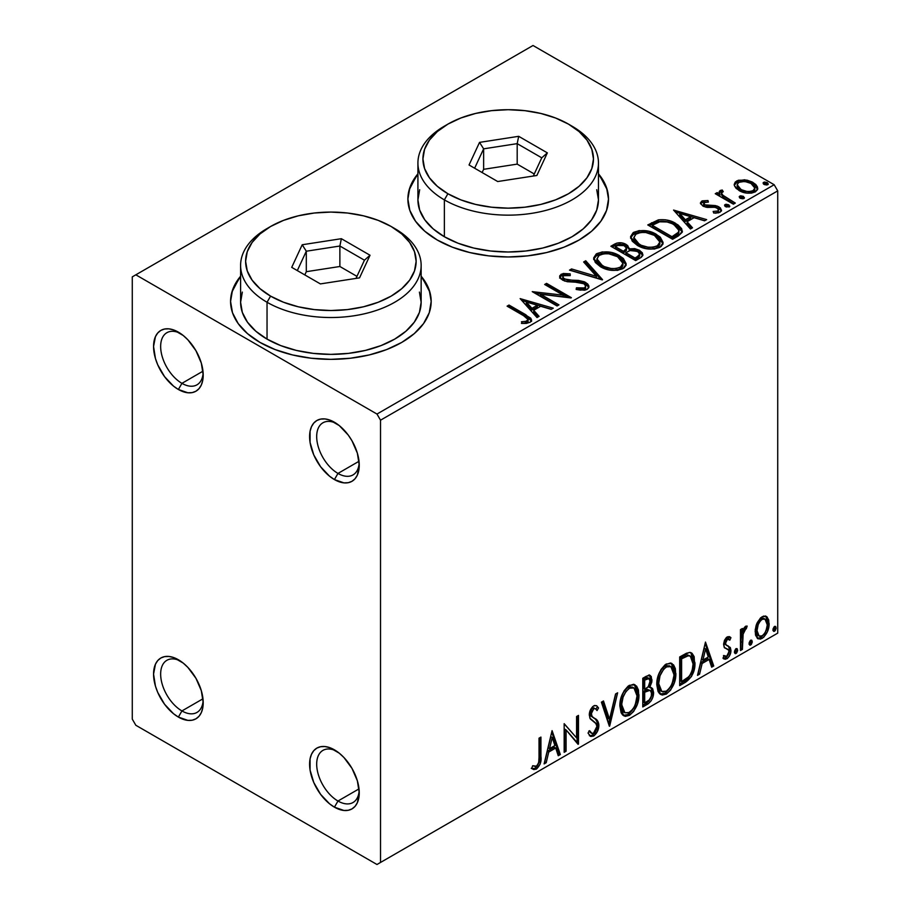 <?xml version="1.0" encoding="UTF-8"?>
<svg xmlns="http://www.w3.org/2000/svg" width="910" height="910" viewBox="0 0 910 910"><rect width="100%" height="100%" fill="white"/><g stroke="black" fill="none" stroke-linecap="round" stroke-linejoin="round"><path stroke-width="1.36" d="M337.974 473.427A30.087 17.37 -120 0 0 359.177 463.065A30.087 17.37 60 0 1 353.012 474.918A30.087 17.37 60 0 1 337.974 473.427L359.029 461.268L337.974 473.427A30.087 17.37 60 0 1 318.307 446.912A30.087 17.37 60 0 1 322.925 422.797A30.087 17.37 60 0 1 336.268 423.377A30.087 17.37 -120 0 0 316.703 437.562A30.087 17.37 -120 0 0 337.974 473.427L334.425 479.57L337.974 473.427M334.425 422.24L334.425 422.24A35.103 20.27 60 0 1 359.245 465.237A35.103 20.27 60 0 1 334.425 479.57L329.579 476.226L320.627 466.773L313.779 454.909L310.071 442.442L310.071 431.249L311.493 426.688L313.779 423.059L316.873 420.5L320.627 419.1L324.927 418.93L329.579 419.988L339.271 425.584L348.212 435.025L351.977 440.77L357.357 453.18L359.245 465.237L357.357 475.111L355.059 478.74L351.977 481.31L348.212 482.698L343.923 482.869L334.425 479.57A35.103 20.27 60 0 1 309.593 436.572A35.103 20.27 60 0 1 334.425 422.24M181.932 383.337A30.087 17.37 -120 0 0 203.135 372.975A30.087 17.37 60 0 1 196.969 384.828A30.087 17.37 60 0 1 181.932 383.337L202.987 371.178L181.932 383.337A30.087 17.37 60 0 1 162.276 356.822A30.087 17.37 60 0 1 166.883 332.707A30.087 17.37 60 0 1 180.225 333.287A30.087 17.37 -120 0 0 160.672 347.472A30.087 17.37 -120 0 0 181.932 383.337L178.383 389.48L181.932 383.337M178.383 332.15L178.383 332.15A35.103 20.27 60 0 1 203.203 375.147A35.103 20.27 60 0 1 178.383 389.48L173.537 386.136L164.585 376.683L157.737 364.819L155.451 358.54L153.562 346.483L155.451 336.598L157.737 332.969L160.831 330.41L164.585 329.022L168.885 328.84L173.537 329.898L183.228 335.494L187.881 339.817L195.934 350.68L201.315 363.09L203.203 375.147L202.725 380.46L201.315 385.021L199.028 388.661L195.934 391.22L192.169 392.608L187.881 392.779L178.383 389.48A35.103 20.27 60 0 1 153.562 346.483A35.103 20.27 60 0 1 178.383 332.15M181.932 710.938A30.087 17.37 -120 0 0 203.135 700.586A30.087 17.37 60 0 1 196.969 712.428A30.087 17.37 60 0 1 181.932 710.938L202.987 698.778L181.932 710.938A30.087 17.37 60 0 1 162.276 684.422A30.087 17.37 60 0 1 166.883 660.307A30.087 17.37 60 0 1 180.225 660.887A30.087 17.37 -120 0 0 160.672 675.083A30.087 17.37 -120 0 0 181.932 710.938L178.383 717.08L181.932 710.938M178.383 659.75L178.383 659.75A35.103 20.27 60 0 1 203.203 702.747A35.103 20.27 60 0 1 178.383 717.08L173.537 713.736L164.585 704.283L157.737 692.419L155.451 686.14L153.562 674.082L155.451 664.209L157.737 660.569L160.831 658.01L164.585 656.622L168.885 656.451L173.537 657.509L183.228 663.094L187.881 667.417L195.934 678.28L201.315 690.69L203.203 702.747L202.725 708.06L201.315 712.621L199.028 716.261L195.934 718.82L192.169 720.208L187.881 720.379L178.383 717.08A35.103 20.27 60 0 1 153.562 674.082A35.103 20.27 60 0 1 178.383 659.75L178.383 659.75M337.974 801.028A30.087 17.37 -120 0 0 359.177 790.676A30.087 17.37 60 0 1 353.012 802.518A30.087 17.37 60 0 1 337.974 801.028L359.029 788.868L337.974 801.028A30.087 17.37 60 0 1 318.307 774.512A30.087 17.37 60 0 1 322.925 750.397A30.087 17.37 60 0 1 336.268 750.978A30.087 17.37 -120 0 0 316.703 765.162A30.087 17.37 -120 0 0 337.974 801.028L334.425 807.17L337.974 801.028M334.425 749.84L334.425 749.84A35.103 20.27 60 0 1 359.245 792.837A35.103 20.27 60 0 1 334.425 807.17L329.579 803.826L320.627 794.373L313.779 782.509L310.071 770.042L310.071 758.86L311.493 754.299L313.779 750.659L316.873 748.1L320.627 746.712L324.927 746.541L329.579 747.599L339.271 753.184L343.923 757.507L351.977 768.37L357.357 780.78L359.245 792.837L357.357 802.711L355.059 806.351L351.977 808.91L348.212 810.298L343.923 810.469L334.425 807.17A35.103 20.27 60 0 1 309.593 764.172A35.103 20.27 60 0 1 334.425 749.84M240.604 277.015A100.305 57.91 0 0 0 230.571 301.847M259.953 342.387A100.305 57.91 180 0 1 230.571 301.438A100.305 57.91 180 0 1 240.604 276.196L232.494 290.142L230.571 301.438L232.494 312.733L238.204 323.596L247.475 333.606L259.953 342.387L275.15 349.588L292.485 354.934L311.311 358.233L330.876 359.348L350.441 358.233L369.267 354.934L386.602 349.588L401.799 342.387L414.277 333.606L423.548 323.596L429.258 312.733L431.181 301.438L429.258 290.142L421.148 276.196A100.305 57.91 180 0 1 431.181 301.438A100.305 57.91 180 0 1 369.267 354.934A100.305 57.91 180 0 1 259.953 342.387M417.917 174.64A100.305 57.91 0 0 0 407.896 199.472M437.266 240.012A100.305 57.91 180 0 1 407.885 199.062A100.305 57.91 180 0 1 417.917 173.821L409.818 187.767L407.885 199.062L409.818 210.358L415.529 221.221L424.788 231.231L437.266 240.012L452.463 247.213L469.81 252.559L488.625 255.858L508.201 256.973L527.766 255.858L546.58 252.559L563.927 247.213L579.124 240.012L591.602 231.231L600.862 221.221L606.572 210.358L608.506 199.062L606.572 187.767L598.473 173.821A100.305 57.91 180 0 1 608.506 199.062A100.305 57.91 180 0 1 546.58 252.559A100.305 57.91 180 0 1 437.266 240.012M132.28 276.868L132.28 719.128L135.829 725.27L376.979 864.5L777.72 633.133L380.528 862.452L380.528 420.192L777.72 190.873L777.72 633.133L777.72 190.873L774.171 184.73L376.979 414.05L135.829 274.82L533.021 45.5L774.171 184.73L533.021 45.5L132.28 276.868L132.28 719.128L135.829 725.27L376.979 864.5L380.528 862.452L380.528 420.192L376.979 414.05L135.829 274.82L132.28 276.868M734.427 185.731L736.076 188.325L740.729 191.396L746.871 193.091L751.421 193.148L755.357 191.862L757.564 189.587L757.461 186.971L755.812 184.514L752.138 181.954L747.03 180.157L738.317 180.26L735.246 182.034L734.211 184.468L734.427 185.731L739.011 190.52C744.107 193.523 749.556 193.966 755.357 191.862L757.768 188.472L753.014 182.432L744.71 179.782L736.577 181.022L734.199 184.446L734.427 185.731M733.392 204.181L735.303 203.078L722.347 194.899L721.437 192.92L723.257 191.657L722.233 190.019L719.321 191.327L719.833 194.149L717.16 192.601L715.249 193.705L733.392 204.181L735.303 203.078L723.279 195.786L721.425 193.056L723.257 191.657L722.233 190.019L720.163 190.497L719.116 192.135L719.833 194.149L717.16 192.601L715.249 193.705L733.392 204.181M701.701 201.167L700.518 203.681L703.578 206.399L707.4 207.423L714.919 207.264L717.979 208.674L718.502 209.892L717.694 211.04L713.156 211.45L713.747 213.054L718.752 212.781L721.403 210.915L720.504 208.026L717.33 206.104L706.752 205.546L704.249 204.591L703.692 202.657L708.401 202.065L707.969 200.53L702.338 200.86L701.701 202.805L704.954 202.054L701.701 202.805L701.701 201.167L700.393 203.01L702.827 206.013L706.228 207.264L714.919 207.264L717.103 208.003L718.502 209.88L717.694 211.04L713.156 211.45L713.747 213.054L720.129 212.201L721.55 210.199L718.923 206.854L715.487 205.592L704.647 204.852L704.044 202.384L708.401 202.065L707.969 200.53L701.701 201.167M678.371 235.94L682.284 232.175L681.635 228.66L677.859 224.793L670.454 221.028L665.54 219.799L658.92 219.776L647.772 224.941L672.604 239.273L678.371 235.94L682.42 231.174L675.777 223.473C670.977 220.368 665.164 219.162 658.339 219.879L647.772 224.941L672.604 239.273L678.371 235.94M620.347 244.335L614.375 245.871C618.334 243.8 622.292 243.88 626.239 246.121L626.239 244.483C622.292 242.242 618.334 242.162 614.375 244.233L614.375 245.871L612.282 247.076L614.375 245.871L614.375 244.233L610.86 246.257L635.681 260.59L641.254 257.337L642.801 255.471L642.392 252.889L639.457 250.273L634.691 248.623L629.197 248.874L627.604 245.416L621.985 242.913L617.048 243.038L610.86 246.257L635.681 260.59L640.651 257.723L642.938 254.675L639.457 250.273L629.197 248.874L629.265 248.225M602.261 279.882L585.721 260.772L583.64 261.978L596.437 276.333L571.56 268.95L569.489 270.145L602.579 279.7L585.721 260.772L583.64 261.978L596.437 276.333L571.56 268.95L569.489 270.145L602.261 279.882M558.979 304.873L540.517 294.214L571.389 297.707L546.569 283.374L544.658 284.477L563.176 295.17L532.248 291.644L557.068 305.976L558.979 304.873L540.517 294.214L570.957 297.957L546.569 283.374L544.658 284.477L563.176 295.17L532.248 291.644L557.068 305.976L558.979 304.873M523.614 315.69L527.231 318.034L528.175 319.922L526.617 321.241L521.441 321.776L522.385 323.437L526.389 323.391L530.268 322.174L531.599 320.388L530.78 318.204L509.009 305.055L507.109 306.158L523.614 315.69L528.198 319.649L525.752 321.435L521.441 321.776L522.385 323.437L529.938 322.379L531.622 320.092L525.775 314.735L509.009 305.055L507.109 306.158L523.614 315.69M520.156 298.628L537.025 317.556L539.095 316.35L533.692 310.287L540.665 306.26L551.176 309.377L553.257 308.183L520.156 298.628L537.025 317.556L539.095 316.35L533.692 310.287L540.665 306.26L551.176 309.377L553.257 308.183L520.156 298.628M587.155 289.346L588.77 287.685L588.804 285.774L587.689 283.965L584.447 281.816L578.441 280.405L567.51 279.984L563.381 278.221L562.903 276.458L563.711 275.685L570.217 275.605L570.183 273.853L563.199 273.489L559.809 275.628L560.799 278.801L564.746 281.099L579.807 282.339L583.742 283.522L585.699 285.672L584.823 287.719L582.605 288.504L576.451 287.81L576.155 289.425L584.675 290.21L587.155 289.346L588.952 286.752L585.676 282.441L564.348 278.938L562.789 276.97L563.711 275.685L570.217 275.605L570.183 273.853L561.186 274.194L559.627 276.515L562.551 280.109L567.305 281.725L580.671 282.475L583.742 283.522L585.756 286.104L584.47 287.947L576.451 287.81L576.155 289.425L587.155 289.346M600.463 266.721L608.244 269.758L617.515 270.372L624.021 267.972L625.921 265.481L626.125 263.661L623.35 258.486L618.288 254.993L611.6 252.536L602.238 251.922L596.198 254.015L593.673 257.905L595.322 262.467L600.463 266.721C607.448 270.85 614.955 271.498 622.986 268.655L626.148 264.082L619.437 255.619C612.407 251.422 604.832 250.773 596.732 253.674L593.661 258.292L600.463 266.721M637.387 245.404L645.167 248.441L654.438 249.056L660.944 246.655L662.844 244.164L663.049 242.356L660.273 237.169L655.2 233.677L648.523 231.22L639.15 230.605L633.121 232.698L630.596 236.6L632.234 241.15L637.387 245.404C644.36 249.533 651.867 250.182 659.898 247.338L663.06 242.765L656.36 234.314C649.319 230.105 641.755 229.456 633.656 232.357L630.573 236.975L637.387 245.404M673.559 210.062L690.428 228.99L692.499 227.784L687.095 221.721L694.068 217.695L704.579 220.811L706.66 219.617L673.559 210.062L690.428 228.99L692.499 227.784L687.095 221.721L694.068 217.695L704.579 220.811L706.66 219.617L673.559 210.062M725.02 206.251L725.111 204.545L726.396 207.025L729.74 206.422L728.773 204.818L725.998 204.261L724.622 205.057L725.588 206.661L729.251 206.934L729.797 206.161M739.659 197.8L739.762 196.094L740.615 198.403L743.015 198.767L744.38 197.97L743.413 196.367L740.638 195.809L739.261 196.606L740.228 198.209L743.891 198.482L744.437 197.709M763.535 184.013L763.627 182.319L764.491 184.616L766.88 184.98L768.256 184.195L767.289 182.591L764.502 182.023L763.126 182.819L764.104 184.423L767.767 184.707L768.302 183.934M756.983 623.168L755.22 629.652L755.528 635.135L757.598 638.558L760.533 639.093L763.729 637.239L767.426 631.677L769.03 625.5L768.7 619.938L766.812 616.753L763.661 616.07L760.589 617.844L756.983 623.168L755.129 631.665L757.973 638.809L762.125 638.41C766.846 634.441 769.178 629.492 769.132 623.589L767.278 617.207L766.277 616.366L762.125 616.73L756.983 623.168M740.478 650.536L742.389 649.433L743.22 632.621L744.869 629.379L746.257 628.833L747.167 626.08L744.585 627.183L742.389 631.574L742.389 628.491L740.478 629.595L740.478 650.536L742.389 649.433L742.696 635.032L747.167 626.08L745.711 626.205L742.389 631.574L742.389 628.491L740.478 629.595L740.478 650.536M729.183 636.579L730.935 637.717L729.9 636.875L726.43 637.455L724.485 640.299L723.621 643.973L724.44 647.636L728.773 650.184L728.887 652.834L726.692 656.292L724.076 655.598L722.984 658.18L725.156 659.284L727.363 658.442L729.376 656.11L730.707 652.595L730.309 647.488L726.373 645.292L725.52 643.256L726.953 639.673L728.148 639.15L729.82 640.162L730.935 637.717L729.365 636.636L727.249 636.863L723.621 644.462L724.223 647.329L728.569 649.842L729.024 651.583L726.692 656.292L724.076 655.598L722.984 658.18L723.814 658.942M685.469 682.307L691.52 676.483L694.717 666.757L694.148 656.645L692.055 653.312L690.121 652.459L686.458 653.243L679.69 656.963L679.69 685.628L685.469 682.307L684.047 681.488L679.69 684.002L684.047 681.488L685.469 682.307C692.089 677.438 695.251 670.954 694.967 662.844L691.498 652.936L689.359 652.424L679.69 656.963L679.69 685.628L685.469 682.307M642.779 706.945L648.375 703.68L651.082 700.882L652.8 697.333L653.596 692.567L652.652 688.699L649.683 687.505L651.879 681.852L651.241 676.471L648.659 675.243L642.779 678.28L642.779 706.945L647.738 704.078C651.617 701.155 653.573 697.31 653.596 692.567L651.788 687.869L649.683 687.505L652.004 680.054L650.286 675.447L646.282 676.255L642.779 678.28L642.779 706.945M609.359 726.237L617.628 692.794L615.558 694L609.518 719.23L603.478 700.973L601.396 702.167L609.677 726.055L617.628 692.794L615.558 694L609.518 719.23L603.478 700.973L601.396 702.167L609.359 726.237M566.077 751.228L566.077 729.911L578.487 744.062L578.487 715.396L576.576 716.5L576.576 737.885L564.166 723.666L564.166 752.331L566.077 751.228L564.166 750.693L566.077 751.228L566.077 729.911L578.055 744.312L578.487 715.396L576.576 716.5L576.576 737.885L564.166 723.666L564.166 752.331L566.077 751.228M539.027 757.256L538.686 762.489L537.298 765.378L535.41 766.493L532.668 765.742L531.702 768.506L533.749 769.587L536.388 769.109L540.13 764.15L540.904 758.371L540.927 737.089L539.027 738.181L539.027 757.256C539.596 760.43 538.72 763.41 536.377 766.174L532.668 765.742L531.702 768.506L536.388 769.109C540.187 765.424 541.7 761.204 540.927 756.438L540.927 737.089L539.027 738.181L539.027 757.256M552.074 730.65L544.112 763.911L546.193 762.705L548.741 752.047L555.714 748.02L558.262 755.744L560.344 754.538L552.074 730.65L544.112 763.911L546.193 762.705L548.741 752.047L555.714 748.02L558.262 755.744L560.344 754.538L552.074 730.65M595.447 708.685L592.296 707.991L595.447 708.685L597.051 710.562L598.541 707.946L596.562 705.682L593.741 705.853C590.749 708.321 589.27 711.404 589.305 715.112L590.283 718.911L596.323 723.894L596.949 726.351L593.479 733.21L591.511 733.278L589.589 730.673L588.031 733.028L590.385 736.304L594.207 735.689L597.529 731.185L598.78 723.996L596.994 720.14L591.887 716.363L591.352 712.53L593.718 708.81L595.367 708.64L597.051 710.562L598.541 707.946L596.698 705.762L594.583 705.489L592.603 706.717L590.374 710.05L589.361 713.906L589.862 718.127L595.652 723.029L596.949 726.351L596.061 730.139L593.855 732.959L592.069 733.494L589.589 730.673L588.031 733.028L590.761 736.474L593.616 736.065L592.194 735.246L589.726 735.769M619.858 705.967L621.12 712.769L622.588 714.896L625.227 716.375L629.436 715.385L633.656 711.472L637.409 704.044L638.831 697.458L638.433 689.962L636.659 686.22L633.565 684.286L628.173 686.072L624.089 690.804L620.973 698.106L619.858 705.967L623.794 715.84L629.436 715.385C635.908 709.789 639.082 702.929 638.957 694.808L635.043 684.832L629.288 685.332C622.861 690.997 619.721 697.879 619.858 705.967M656.781 684.661L658.044 691.452L659.511 693.579L662.139 695.058L666.359 694.068L670.579 690.155L674.333 682.728L675.755 676.141L675.345 668.645L673.582 664.914L670.477 662.981L665.096 664.766L661.013 669.487L657.885 676.79L656.781 684.661L660.706 694.523L666.359 694.068C672.82 688.472 675.993 681.613 675.88 673.491L671.967 663.515L666.211 664.016C659.784 669.68 656.645 676.562 656.781 684.661M705.478 642.085L697.515 675.345L699.597 674.139L702.145 663.481L709.117 659.454L711.665 667.178L713.747 665.972L705.478 642.085L697.515 675.345L699.597 674.139L702.145 663.481L709.117 659.454L711.665 667.178L713.747 665.972L705.478 642.085M734.438 652.004L735.337 653.642L736.713 652.857L737.601 650.605L737.225 648.819L735.667 648.966L734.529 651.128L736.031 653.482L737.623 650.172L736.031 648.705L734.438 652.004M749.078 643.552L749.988 645.19L751.353 644.405L752.24 642.153L751.865 640.367L750.306 640.515L749.169 642.676L750.67 645.031L752.263 641.721L750.67 640.253L749.078 643.552M772.943 629.777L773.853 631.415L775.229 630.619L776.105 628.366L775.741 626.581L774.183 626.728L773.034 628.901L774.535 631.244L776.128 627.934L774.535 626.467L772.943 629.777M608.506 199.472A100.305 57.91 0 0 0 598.473 174.64M606.572 188.586L600.862 177.723M415.529 177.723L409.818 188.586M431.181 301.847A100.305 57.91 0 0 0 421.148 277.015M429.258 290.961L423.548 280.098M238.204 280.098L232.494 290.961M531.247 768.347L533.578 768.813L535.66 767.824L539.027 762.261L539.516 737.908L539.516 755.618L540.927 756.438L539.516 755.618C540.278 760.385 538.765 764.605 534.978 768.29L536.388 769.109L534.978 768.29L531.895 768.643M551.744 732.004L558.922 753.719L560.344 754.538L558.922 753.719L557.807 754.367L558.922 753.719L551.744 732.004M554.292 747.201L555.714 748.02L554.292 747.201L547.331 751.228L548.741 752.047L547.331 751.228L544.771 761.886L546.193 762.705L544.567 762.011L547.331 751.228L554.292 747.201M550.812 736.656L548.139 747.815L549.56 748.634L548.139 747.815L550.812 736.656L552.222 737.475L554.895 745.552L549.56 748.634L552.222 737.475L550.812 736.656M564.166 723.837L576.576 737.885L564.166 723.837M577.065 716.215L577.065 743.129L577.065 716.215M577.259 743.356L578.487 744.062L577.259 743.356M564.655 729.092L566.077 729.911L564.655 729.092L564.655 750.409L564.655 729.092M589.066 731.469L591.511 733.278M597.119 707.127L595.982 709.129L597.119 707.127M591.216 713.884L593.718 708.81L592.296 707.991L589.794 713.065L591.216 713.884L589.794 713.065L590.954 716.102L592.376 716.921L591.216 713.884M594.731 718.411L593.309 717.592C595.788 718.638 597.165 720.936 597.438 724.462L598.86 725.281C598.587 721.755 597.21 719.457 594.731 718.411M593.616 736.065C597.074 733.198 598.826 729.604 598.86 725.281L597.438 724.462C597.404 728.785 595.652 732.379 592.194 735.246L593.616 736.065M589.339 735.655L591.17 735.701L593.365 734.393M594.435 733.244L597.119 727.34L597.108 722.017L595.572 719.321L590.704 715.84L589.794 713.065L591.227 708.924L593.946 707.821M597.108 722.017L596.721 720.97M590.647 732.675L588.793 731.071M602.522 701.53L608.096 718.411L609.518 719.23L608.096 718.411L602.522 701.53M615.763 693.886L608.585 723.894L615.763 693.886M634.327 684.491L637.535 693.989L638.957 694.808L637.535 693.989C637.66 702.111 634.486 708.97 628.025 714.566L629.436 715.385L628.025 714.566L623.111 715.362M623.566 715.51L625.818 715.476L629.14 713.827L633.917 707.98L637.011 699.403L637.011 689.12M633.94 687.949L632.53 687.13L627.957 687.403C622.77 691.987 620.233 697.538 620.347 704.044L620.768 699.676L622.724 693.738L625.352 689.643L627.957 687.403L629.379 688.222L633.94 687.949L637.045 695.911C637.171 702.452 634.611 707.969 629.379 712.485L624.92 712.814L621.769 704.863L620.347 704.044L623.498 711.995L622.167 710.835M621.439 709.709L620.381 705.057M620.347 704.044L621.769 704.863C621.655 698.357 624.192 692.806 629.379 688.222L627.957 687.403L629.72 686.709L632.7 687.232M649.501 675.186L650.582 679.235L652.004 680.054L650.582 679.235L649.535 684.377M649.137 678.496L647.715 677.677L645.247 678.155L646.669 678.974L645.247 678.155L643.268 679.304L644.689 680.123L649.137 678.496L650.093 681.215L648.261 686.697L649.683 687.505L648.273 686.686L644.689 689.314L643.268 688.495L643.268 679.304L646.316 677.654L647.852 677.768M650.991 687.573L652.174 691.748L653.596 692.567L652.174 691.748C652.152 696.491 650.195 700.336 646.316 703.259L647.738 704.078L646.316 703.259L642.779 705.307L648.807 701.201L651.844 694.865L652.129 690.633L650.798 687.368M649.319 684.855L650.514 677.882M650.263 676.71L649.183 674.856M650.388 690.474L647.272 689.462L648.693 690.28L647.272 689.462L644.235 690.872L645.645 691.691L644.235 690.872L643.268 691.429L644.689 692.248L648.693 690.28L650.388 690.474L651.685 693.67C651.514 697.288 649.911 699.949 646.873 701.644L644.689 702.907L643.268 702.088L643.268 691.429L647.613 689.405L649.854 690.667M650.093 681.215C650.002 684.604 648.523 687.118 645.656 688.745L644.689 689.314L644.689 680.123L643.268 679.304L643.268 688.495L644.689 689.314L644.689 680.123L648.819 678.382L650.093 681.215M644.689 702.907L644.689 692.248L643.268 691.429L643.268 702.088L644.689 702.907L644.689 692.248L649.967 690.292L651.514 692.123L651.276 696.332L649.205 699.961L644.689 702.907M671.239 663.174L674.458 672.672L675.88 673.491L674.458 672.672C674.583 680.794 671.409 687.653 664.937 693.249L666.359 694.068L664.937 693.249L660.023 694.057M660.478 694.193L662.742 694.159L666.052 692.521L670.841 686.663L673.935 678.098L673.923 667.803M658.362 688.392L657.27 682.728L660.421 690.679L659.09 689.518M670.863 666.632L669.441 665.813L664.88 666.097L666.291 666.916L670.863 666.632L673.969 674.594C674.094 681.135 671.534 686.663 666.291 691.168L661.832 691.498L658.692 683.546L657.27 682.728L657.498 679.486L659.056 673.741L662.275 668.327L665.767 665.654L669.623 665.927M658.692 683.546C658.578 677.04 661.104 671.489 666.291 666.916L664.88 666.097C659.693 670.67 657.157 676.221 657.27 682.728L658.692 683.546L660.034 675.72L663.697 669.146L667.189 666.473L671.034 666.746L673.548 670.727L673.935 675.652L672.171 683.592L669.692 688.005L666.291 691.168L662.935 691.918L660.512 690.337L659.102 687.38L658.692 683.546M690.77 652.606L693.557 662.025L694.967 662.844L693.557 662.025C693.841 670.135 690.667 676.619 684.047 681.488L686.299 679.975M687.437 679.008L690.838 674.299L693.306 665.938L693.01 656.815L690.633 652.493M685.594 655.223L681.442 657.259L682.853 658.078L681.442 657.259L680.191 657.987L681.601 658.806L688.358 655.712L690.337 656.11L693.067 663.936C693.306 668.281 691.873 672.547 688.768 676.733L681.601 681.59L680.191 680.771L681.601 681.59L681.601 658.806L680.191 657.987L680.191 680.771L680.191 657.987L684.218 655.791M690.337 656.11L688.358 655.712L686.936 654.893L689.188 655.462M705.148 643.438L712.325 665.153L713.747 665.972L712.325 665.153L711.211 665.802L712.325 665.153L705.148 643.438M707.696 658.635L709.117 659.454L707.696 658.635L700.734 662.662L702.145 663.481L700.734 662.662L698.175 673.32L699.597 674.139L697.97 673.445L700.734 662.662L707.696 658.635M704.215 648.091L701.542 659.249L702.964 660.068L701.542 659.249L704.215 648.091L705.625 648.91L708.298 656.986L702.964 660.068L705.625 648.91L704.215 648.091M728.944 639.377L725.952 638.547L729.82 640.162L730.935 637.717L729.513 636.898L728.5 639.127L729.172 636.556M725.52 643.256L727.374 639.366L725.952 638.547L724.11 642.437L725.52 643.256L724.11 642.437L724.565 644.064L725.987 644.883L725.52 643.256M728.444 646.123L725.987 644.883M730.935 650.366L730.309 647.488L728.887 646.669L729.513 649.547L730.935 650.366L729.513 649.547C729.536 652.902 728.193 655.701 725.486 657.93L726.908 658.749C729.615 656.519 730.957 653.721 730.935 650.366M722.984 658.18L726.908 658.749L725.486 657.93L723.177 658.408M723.495 655.53L724.906 656.349L724.076 655.598M726.646 648.591L728.569 649.842M727.158 649.023L724.667 647.886M724.451 647.806L726.726 648.637M724.451 655.746L723.746 655.644M723.211 658.419L726.396 657.27L728.535 654.131L729.513 649.547L728.409 646.089M724.565 644.064L724.565 640.321L725.736 638.683L727.386 638.49M736.986 648.614L736.031 648.705M736.133 648.648L737.623 650.172L736.201 649.353L734.609 652.663L736.031 653.482L734.506 652.709M735.087 653.551L736.031 653.482M734.427 652.743L735.803 651.162L736.11 648.58M740.979 629.31L740.979 630.755L742.389 631.574L740.979 630.755L740.979 629.31M743.709 628.332L744.835 628.014L745.358 626.444L744.835 628.014L746.257 628.833L743.845 628.23M741.946 631.312L741.275 634.213L742.696 635.032L741.275 634.213L740.979 641.573L742.389 642.392L740.979 641.573L740.979 648.614L742.389 649.433L740.478 648.898L740.979 641.573M740.99 639.798L742.059 630.971M751.626 640.162L750.67 640.253M750.773 640.196L752.263 641.721L750.841 640.902L749.248 644.212L750.67 645.031L749.146 644.257M749.726 645.099L750.67 645.031M749.066 644.291L750.443 642.71L750.75 640.128M765.515 616.059L767.278 617.207L765.856 616.389L767.71 622.77L769.132 623.589L767.71 622.77C767.756 628.673 765.424 633.622 760.714 637.591L762.125 638.41L760.714 637.591L757.291 638.297L760.714 637.591L764.229 634.202M765.048 632.86L767.301 626.694L767.608 620.859M767.289 619.164L765.39 615.933M758.451 635.521L756.802 634.418L755.903 632.359L756.267 625.261L759.509 619.391L761.909 618.015L763.877 618.481M765.003 619.107L763.581 618.288L760.703 618.481L762.125 619.301L765.003 619.107L767.221 624.704C767.312 629.083 765.606 632.803 762.125 635.84L759.099 636.056L757.029 630.584L755.618 629.765L757.689 635.237L759.099 636.056M757.029 630.584C756.949 626.182 758.644 622.417 762.125 619.301L760.703 618.481C757.234 621.598 755.528 625.363 755.618 629.765L757.029 630.584L758.235 624.499L760.441 620.722L762.728 619.005L765.299 619.301L766.937 622.076L767.198 625.409L766.027 630.732L764.4 633.713L762.125 635.84L759.85 636.34L757.689 634.293L757.029 630.584M775.502 626.387L774.535 626.467M774.637 626.421L776.128 627.934L774.706 627.115L773.125 630.425L774.535 631.244L773.022 630.471M773.591 631.324L774.535 631.244M772.943 630.516L774.319 628.924L774.626 626.342M554.895 745.552L549.56 748.634L552.222 737.475L554.895 745.552M637.045 695.911L635.248 704.909L632.768 709.311L628.48 712.928L624.669 712.666L622.19 708.697L621.792 703.805L623.122 697.037L626 691.452L629.822 687.983L633.462 687.721L636.056 690.406L637.045 695.911M681.601 658.806L687.016 656.042L689.575 655.791L692.078 658.18L693.067 663.936L692.18 670.374L689.894 675.311L687.528 677.859L681.601 681.59L681.601 658.806M708.298 656.986L702.964 660.068L705.625 648.91L708.298 656.986M376.979 414.05L774.171 184.73L777.72 190.873L380.528 420.192L376.979 414.05M380.528 862.452L777.72 633.133L380.528 862.452M526.958 317.067L508.519 306.977L509.009 305.055L509.009 306.693L525.775 316.373L525.775 314.735L525.775 316.373L531.463 320.889M528.187 321.116L526.617 322.879L521.441 323.414L525.752 323.073L525.752 321.435L525.752 323.073L527.368 322.561L528.198 319.649M531.599 321.378L529.347 318.614M521.805 300.471L551.38 309.263L521.805 300.471M533.692 311.925L533.692 310.287L533.692 311.925L538.14 316.908L533.692 311.925M526.298 303.633L531.963 309.98L537.309 306.897L537.309 305.26L537.309 306.897L531.963 309.98L531.963 308.342L531.963 309.98L526.298 303.633L526.298 301.995L537.309 305.26L531.963 308.342L526.298 301.995L526.298 303.633M535.228 293.373L563.176 296.808L563.176 295.17L563.176 296.808L535.228 293.373M546.08 285.296L546.569 283.374L546.569 285.012L568.454 297.65L546.08 285.296M540.517 295.852L540.517 294.214L540.517 295.852L557.568 305.692L540.517 295.852M584.47 289.585L580.5 290.142L576.439 289.494L576.451 287.81L576.451 289.448L584.47 289.585L585.756 286.104M559.775 277.334L561.186 275.832L561.186 274.194L561.186 275.832L570.183 275.491L570.183 273.853L570.183 275.594L565.519 274.945M562.789 276.97L562.789 278.608L564.348 280.576L564.348 278.938L564.348 280.576L568.716 281.77L568.716 280.132L568.716 281.77L573.539 281.827L573.539 280.189L573.539 281.827L585.676 284.079L585.676 282.441L585.676 284.079L588.838 287.526M588.804 287.412L586.779 284.796L583.06 282.942M581.592 282.544L566.35 281.395L563.381 279.859L562.903 278.096M565.542 274.945L561.186 275.832L559.627 278.085M560.321 276.492L559.809 277.266M585.744 287.924L584.823 289.357M571.355 270.702L571.56 268.95L571.56 270.589L596.437 277.971L596.437 276.333L596.437 277.971L571.355 270.702M584.607 263.058L585.721 262.41L585.721 260.772L585.721 262.41L600.941 279.484L585.721 262.41L584.607 263.058M593.73 259.134L596.732 255.312L596.732 253.674L596.732 255.312C604.832 252.411 612.407 253.06 619.437 257.257L619.437 255.619L619.437 257.257L626.08 264.878M599.292 254.197L594.878 256.791L593.673 259.543M626.125 265.299L624.76 261.762L620.529 257.928L614.455 254.982L608.517 253.628M605.457 253.401L600.987 253.765M622.633 263.377L622.872 264.173M622.952 265.254L621.883 267.688L618.356 269.735L613.476 270.315L608.574 269.69L600.668 266.152L598.052 263.638L596.926 260.192M621.883 267.688L621.212 268.313M596.914 258.838L596.914 260.476L602.363 267.244L602.363 265.606L602.363 267.244C607.926 270.566 613.92 271.1 620.37 268.86L620.37 267.221C613.92 269.462 607.926 268.928 602.363 265.606L596.914 258.838L599.371 255.096C605.889 252.855 611.941 253.389 617.526 256.722L622.963 263.343L620.37 267.221L620.37 268.86L622.963 264.981L622.963 263.343M629.197 248.874L629.197 250.512L629.197 248.874L626.239 244.483L626.239 246.121L629.197 249.272L626.956 246.564L621.962 244.54M630.55 250.261L639.457 251.911L639.457 250.273L639.457 251.911L642.801 255.471M642.824 255.539L642.38 254.516M641.675 253.594L637.262 250.91L631.893 250.113M639.707 255.755L638.934 257.212L635.043 259.657L625.818 254.322L625.818 252.684L630.118 250.546L637.546 251.376L639.707 254.14L637.228 256.757L637.228 258.394L639.707 255.778L639.707 254.14L638.934 255.573L635.043 258.019L635.043 259.657L637.228 258.394L637.228 256.757L635.043 258.019L625.818 252.684L625.818 254.322L635.043 259.657L635.043 258.019L625.818 252.684L630.118 250.546L634.054 250.239L638.001 251.661L639.707 254.118M638.934 257.212L638.137 257.837M626.376 250.523L623.27 252.855L615.319 248.259L615.319 246.621L617.298 245.484L624.374 245.609L626.524 248.271L624.249 250.66L624.249 252.298L626.524 249.909L626.524 248.271M624.249 250.66L623.27 251.217L623.27 252.855L624.249 252.298L624.249 250.66L623.27 251.217L615.319 246.621L615.319 248.259L623.27 252.855L623.27 251.217L615.319 246.621L619.858 244.585L623.623 245.222L626.512 248.168L624.249 250.66M630.653 237.817L633.656 233.995L633.656 232.357L633.656 233.995C641.755 231.094 649.319 231.743 656.36 235.952L656.36 234.314L656.36 235.952L662.992 243.561M636.204 232.88L631.802 235.474L630.596 238.238M663.049 243.994L661.672 240.445L657.441 236.611L651.378 233.677L645.44 232.312M642.38 232.095L637.899 232.448M659.545 242.06L659.795 242.89M659.875 243.948L658.806 246.371L655.28 248.419L650.388 248.999L645.486 248.373L637.58 244.835L634.975 242.322L633.838 238.886M658.806 246.371L658.123 246.997M633.826 237.521L633.826 239.159L639.286 245.927L639.286 244.289L639.286 245.927C644.837 249.249 650.843 249.784 657.293 247.554L657.293 245.916C650.843 248.146 644.837 247.611 639.286 244.289L633.826 237.521L636.283 233.779C642.801 231.538 648.864 232.073 654.449 235.406L659.886 242.026L657.293 245.916L657.293 247.554L659.886 243.664L659.886 242.026M681.635 230.298L678.792 227.136L674.902 224.622L665.54 221.437L657.361 221.756L649.194 225.76L651.537 224.406L651.537 222.768L651.537 224.406L658.339 221.517L658.339 219.879L658.339 221.517C665.164 220.8 670.977 222.006 675.777 225.111L675.777 223.473L675.777 225.111L682.329 231.993M679.031 232.05L677.609 234.769L671.967 238.34L652.231 226.954L671.967 238.34L671.967 236.702L652.231 225.316L652.231 226.954L652.231 225.316L659.682 221.812C665.21 221.096 669.931 222.017 673.866 224.565L679.031 230.492L678.496 233.847L679.031 230.492M678.496 232.209L674.014 235.519L674.014 237.157L678.496 233.847L678.496 232.209L671.967 236.702L671.967 238.34L674.014 237.157L674.014 235.519L671.967 236.702L652.231 225.316L659.682 221.812L667.394 221.972L672.41 223.792L677.154 226.954L678.86 229.502L678.496 232.209M675.209 211.905L704.784 220.698L675.209 211.905M687.095 223.359L687.095 221.721L687.095 223.359L691.543 228.342L687.095 223.359M679.702 215.067L685.366 221.414L690.713 218.332L690.713 216.694L690.713 218.332L685.366 221.414L685.366 219.776L685.366 221.414L679.702 215.067L679.702 213.429L690.713 216.694L685.366 219.776L679.702 213.429L679.702 215.067M707.969 202.02L707.969 200.53L707.969 202.02M703.441 204.909L704.044 202.384M704.044 204.022L704.647 206.49L704.647 204.852L704.647 206.49L706.752 207.184L706.752 205.546L706.752 207.184L710.528 207.161L710.528 205.524L710.528 207.161L715.487 207.23L715.487 205.592L715.487 207.23L718.923 208.492L718.923 206.854L718.923 208.492L721.38 210.972M715.658 213.202L717.694 212.678L717.694 211.04L717.694 212.678L718.502 211.518L718.138 212.349L715.533 213.202M718.445 211.109L718.502 209.88M721.414 211.063L719.787 209.05L716.443 207.457L705.102 206.729L703.51 205.307L703.692 204.295M720.504 209.664L719.787 209.05M725.111 204.545L725.111 206.183L728.773 206.456L728.773 204.818L725.111 204.545L724.565 205.341M729.251 206.934L728.773 204.818L729.342 206.877M729.399 206.923L727.01 205.899L724.952 206.297M727.966 206.104L725.998 205.899M716.67 194.524L717.16 192.601L717.16 194.239L719.833 195.786L719.833 194.149L719.833 195.786L716.67 194.524M719.287 193.045L720.163 190.497L720.163 192.135L722.233 191.657L722.233 190.019L722.358 191.851L720.163 192.135L719.15 193.432M721.425 193.056L721.425 194.694L723.279 197.424L723.279 195.786L723.279 197.424L729.206 201.201L729.206 199.563L729.206 201.201L733.881 203.897L723.598 197.686L721.437 194.558M739.762 196.094L739.762 197.732L743.413 198.005L743.413 196.367L739.762 196.094L739.204 196.89M743.891 198.482L743.413 196.367L743.982 198.425M744.039 198.471L741.65 197.447L739.591 197.845M742.617 197.652L740.638 197.447M738.328 181.886L735.849 183.137L734.302 185.265L736.577 182.66L736.577 181.022L736.577 182.66L744.71 181.42L744.71 179.782L744.71 181.42L753.014 184.07L753.014 182.432L753.014 184.07L757.677 189.269L755.812 186.152L751.216 183.149L745.881 181.579L740.114 181.465M754.731 189.03L754.697 190.497L753.127 192.226L746.757 193.045L739.784 190.326L737.771 188.245L737.271 185.697M737.18 184.719L737.18 186.357L740.933 191.066L740.933 189.428L740.933 191.066C744.687 193.329 748.748 193.716 753.127 192.226L753.127 190.588C748.748 192.078 744.687 191.691 740.933 189.428L737.18 184.719L738.806 182.319C743.242 180.862 747.349 181.272 751.114 183.547L754.822 188.074L753.127 190.588L753.127 192.226L754.822 189.712L754.822 188.074M763.627 182.319L763.627 183.957L767.289 184.23L767.289 182.591L763.627 182.319L763.069 183.103M767.767 184.707L767.289 182.591L767.858 184.639M767.904 184.696L765.526 183.672L763.467 184.07M766.482 183.865L764.502 183.661M537.309 305.26L531.963 308.342L526.298 301.995L537.309 305.26M617.526 256.722L621.837 260.34L622.906 264.036L620.813 266.96L615.99 268.575L610.974 268.484L604.24 266.584L599.212 263.308L596.949 259.441L598.541 255.653L603.808 253.776L608.858 253.822L617.526 256.722M654.449 235.406L658.749 239.023L659.875 242.31L657.725 245.643L652.902 247.258L647.897 247.167L641.163 245.268L636.135 241.992L633.872 238.124L635.464 234.348L640.731 232.46L645.77 232.505L654.449 235.406M690.713 216.694L685.366 219.776L679.702 213.429L690.713 216.694M751.114 183.547L754.003 185.97L754.697 188.859L753.127 190.588L750.147 191.487L746.757 191.407L741.559 189.758L738.158 187.164L737.191 184.912L738.237 182.694L741.832 181.431L746.894 181.863L751.114 183.547M242.333 292.087L240.604 302.257A90.272 52.12 0 0 0 267.039 339.111L267.039 302.257L270.589 296.114A85.256 49.22 180 0 1 270.589 226.499A85.256 49.22 180 0 1 391.163 226.499L378.241 220.379L363.5 215.829L347.506 213.02L330.876 212.075L314.246 213.02L298.252 215.829L283.51 220.379L270.589 226.499L259.987 233.961L252.104 242.469L247.258 251.706L245.62 261.306L247.258 270.907L252.104 280.144L259.987 288.652L270.589 296.114L283.51 302.234L298.252 306.784L314.246 309.582L330.876 310.526L347.506 309.582L363.5 306.784L378.241 302.234L391.163 296.114L401.765 288.652L409.648 280.144L414.494 270.907L416.143 261.306L414.494 251.706L409.648 242.469L401.765 233.961L391.163 226.499A85.256 49.22 180 0 1 391.163 296.114A85.256 49.22 180 0 1 270.589 296.114L267.039 302.257A90.272 52.12 0 0 0 394.712 302.257A90.272 52.12 0 0 0 394.712 228.546L394.712 228.546A90.272 52.12 180 0 1 421.148 265.401A90.272 52.12 180 0 1 365.422 313.552A90.272 52.12 180 0 1 267.039 302.257L267.039 339.111A90.272 52.12 0 0 0 365.422 350.407A90.272 52.12 0 0 0 421.148 302.257L419.419 292.087M270.589 226.499L267.039 228.546A90.272 52.12 0 0 0 267.039 302.257A90.272 52.12 180 0 1 240.604 265.401A90.272 52.12 180 0 1 268.86 227.523M341.364 238.693L370.029 255.244L359.541 277.857L320.388 283.909L291.723 267.358L302.211 244.756L341.364 238.693L302.211 244.756L291.723 267.358L320.388 283.909L359.541 277.857L370.029 255.244L341.364 238.693L339.874 246.018L339.874 266.493L306.306 271.692L304.804 274.922L306.306 271.692L306.306 251.217L306.306 271.692L339.874 266.493L339.874 246.018L364.444 260.203L355.992 278.403L364.444 260.203L370.029 255.244L364.444 260.203L339.874 246.018L341.364 238.693M240.604 265.401L240.604 302.257L242.333 312.426L247.475 322.197L255.812 331.206L267.039 339.111L280.724 345.595L296.33 350.407L313.267 353.376L330.876 354.377L348.485 353.376L365.422 350.407L381.028 345.595L394.712 339.111L405.94 331.206L414.277 322.197L419.419 312.426L421.148 302.257L421.148 265.401M297.308 270.589L306.306 251.217L339.874 246.018L306.306 251.217L302.211 244.756L306.306 251.217L297.308 270.589M356.947 276.356L339.874 266.493L356.947 276.356M419.658 189.712L417.917 199.881A90.272 52.12 0 0 0 444.364 236.737L444.364 199.881L447.902 193.739A85.256 49.22 180 0 1 447.902 124.124A85.256 49.22 180 0 1 568.488 124.124L555.566 118.004L540.824 113.454L524.831 110.656L508.201 109.7L491.559 110.656L475.566 113.454L460.824 118.004L447.902 124.124L437.3 131.586L429.429 140.094L424.572 149.331L422.934 158.931L424.572 168.532L429.429 177.768L437.3 186.277L447.902 193.739L460.824 199.859L475.566 204.409L491.559 207.207L508.201 208.151L524.831 207.207L540.824 204.409L555.566 199.859L568.488 193.739L579.09 186.277L586.961 177.768L591.818 168.532L593.457 158.931L591.818 149.331L586.961 140.094L579.09 131.586L568.488 124.124A85.256 49.22 180 0 1 568.488 193.739A85.256 49.22 180 0 1 447.902 193.739L444.364 199.881A90.272 52.12 0 0 0 572.026 199.881A90.272 52.12 0 0 0 572.026 126.171L572.026 126.171A90.272 52.12 180 0 1 598.473 163.026A90.272 52.12 180 0 1 542.747 211.177A90.272 52.12 180 0 1 444.364 199.881L444.364 236.737A90.272 52.12 0 0 0 542.747 248.032A90.272 52.12 0 0 0 598.473 199.881L596.732 189.712M447.902 124.124L444.364 126.171A90.272 52.12 0 0 0 444.364 199.881A90.272 52.12 180 0 1 417.917 163.026A90.272 52.12 180 0 1 446.184 125.148M518.689 136.318L547.354 152.869L536.866 175.482L497.702 181.534L469.037 164.983L479.536 142.381L518.689 136.318L479.536 142.381L469.037 164.983L497.702 181.534L536.866 175.482L547.354 152.869L518.689 136.318L517.187 143.643L517.187 164.118L483.631 169.317L482.129 172.547L483.631 169.317L483.631 148.842L483.631 169.317L517.187 164.118L517.187 143.643L541.757 157.828L533.317 176.028L541.757 157.828L547.354 152.869L541.757 157.828L517.187 143.643L518.689 136.318M417.917 163.026L417.917 199.881L419.658 210.051L424.788 219.822L433.137 228.842L444.364 236.737L458.037 243.22L473.644 248.032L490.581 251.001L508.201 252.002L525.809 251.001L542.747 248.032L558.353 243.22L572.026 236.737L583.253 228.842L591.602 219.822L596.732 210.051L598.473 199.881L598.473 163.026M474.633 168.213L483.631 148.842L517.187 143.643L483.631 148.842L479.536 142.381L483.631 148.842L474.633 168.213M534.261 173.981L517.187 164.118L534.261 173.981M608.506 199.881L608.506 199.062M624.92 712.814L623.498 711.995M661.832 691.498L660.421 690.679M394.712 228.546L391.163 226.499M572.026 126.171L568.488 124.124"/></g></svg>
